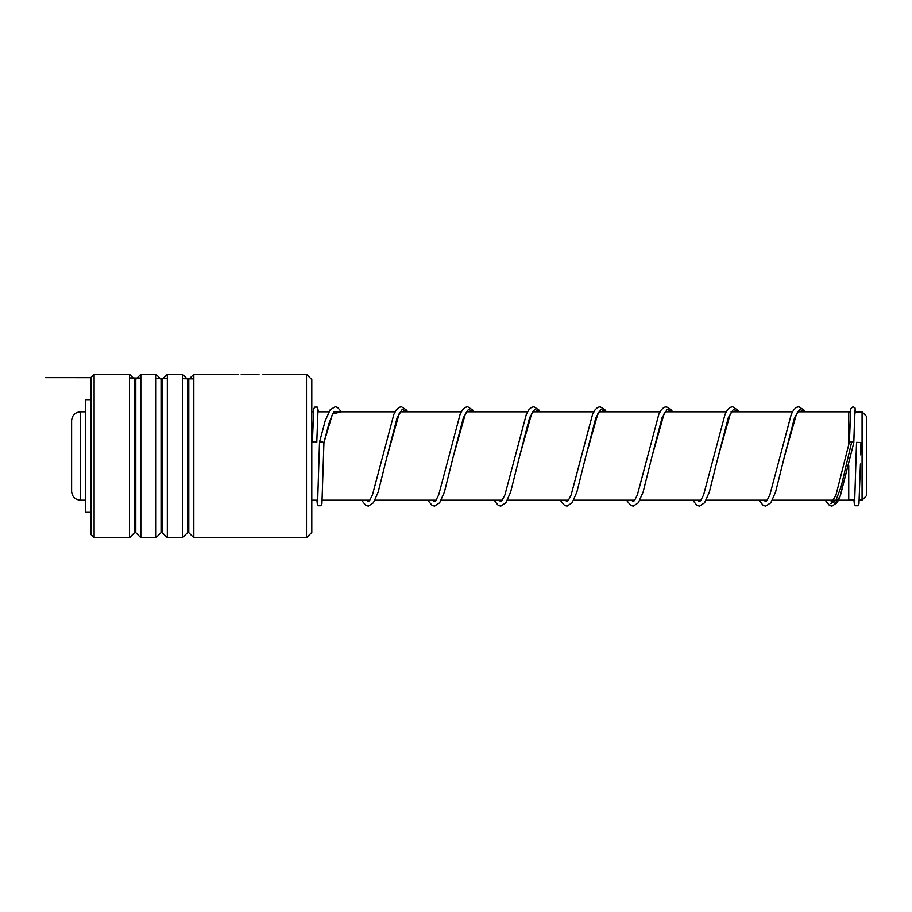 <?xml version="1.0" encoding="UTF-8"?>
<svg xmlns="http://www.w3.org/2000/svg" width="912" height="912" viewBox="0 0 912 912"><rect width="100%" height="100%" fill="white"/><g stroke="black" fill="none" stroke-linecap="round" stroke-linejoin="round"><path stroke-width="1.37" d="M862.068 411.893L866.4 416.225L866.4 495.775L862.068 500.107L862.068 411.893L854.852 411.893M71.615 491.363L71.615 420.637C72.139 415.268 75.08 412.327 80.45 411.802L80.45 500.198C75.08 499.673 72.139 496.732 71.615 491.363M848.741 465.2L848.741 500.198L772.088 500.198M797.35 411.802L848.741 411.802L848.741 444.976M306.5 374.319L311.79 379.609L311.79 532.391L306.5 537.681L306.5 374.319L262.85 374.365M94.107 537.681L91.018 534.592L91.018 377.408L94.107 374.319L94.107 537.681L129.515 537.681L129.515 374.319L94.107 374.319M188.784 379.358L187.541 379.358L187.541 532.642L188.784 532.642L188.784 379.358L193.823 374.319L193.823 537.681L306.5 537.681M162.29 379.358L161.048 379.358L161.048 532.642L162.29 532.642L162.29 379.358L167.329 374.319L182.491 374.319L182.491 537.681L187.541 532.642M167.329 374.319L167.329 537.681L182.491 537.681M135.797 379.358L134.554 379.358L134.554 532.642L135.797 532.642L135.797 379.358L140.836 374.319L155.998 374.319L155.998 537.681L161.048 532.642M140.836 374.319L140.836 537.681L155.998 537.681M254.482 374.319L241.224 374.319M860.951 442.48L860.654 454.86L860.951 442.48L856.528 442.366L854.612 502.991M853.78 442.765L853.792 442.685C852.321 441.739 850.85 441.568 849.38 442.172L850.771 408.644L853.016 406.741L854.977 407.858L855.65 411.893L854.726 413.934L853.792 442.685L855.023 409.841M341.384 411.802L337.543 407.402L335.228 406.752L330.19 409.75L325.219 420.694L319.519 442.16C320.99 441.568 322.46 441.739 323.931 442.685L328.844 423.886L332.036 415.325L334.522 411.529L336.026 411.802M318.014 409.841L316.783 442.434A2.212 0.65 180 0 0 316.783 442.423A2.212 0.65 180 0 0 314.583 441.773A2.212 0.65 180 0 0 312.371 442.423L313.774 408.644L314.811 407.105L317.251 407.105L318.63 411.802M91.018 399.707L85.34 399.707L85.34 512.293L91.018 512.293M193.823 378.936L182.491 378.719M167.329 378.457L155.998 378.286M140.836 378.081L129.515 377.956M91.018 377.682L45.6 377.659M830.741 503.606L835.951 500.38L841.16 486.609L851.58 442.423L841.16 486.609L835.951 500.38L830.741 503.606M860.426 464.003L858.956 503.789L857.827 505.727L855.388 505.727L854.35 504.188L853.94 500.107M316.931 500.198L317.342 504.199L318.402 505.738L320.83 505.715L321.925 503.834L323.931 442.685L332.504 413.98L341.077 411.802M402.26 411.802L401.326 411.164L399.217 413.546L387.03 456.593L397.176 417.593L402.238 409.363L407.311 411.802M468.494 411.802L467.56 411.164L465.439 413.546L453.264 456.593L463.399 417.593L468.472 409.363L473.533 411.802M534.728 411.802L533.794 411.164L531.673 413.546L519.498 456.593L529.633 417.593L534.706 409.363L539.767 411.802M600.962 411.802L600.028 411.164L597.907 413.546L585.732 456.593L595.867 417.593L600.94 409.363L606.001 411.802M667.196 411.802L666.262 411.164L664.141 413.546L651.966 456.593L662.101 417.593L667.162 409.363L672.235 411.802M733.43 411.802L732.484 411.164L730.375 413.546L718.2 456.593L728.335 417.593L733.396 409.363L738.469 411.802M799.653 411.802L798.718 411.164L796.609 413.546L784.434 456.593L794.569 417.593L799.63 409.363L804.703 411.802M829.954 500.198L835.153 503.663L840.34 495.9L853.792 442.685M848.741 500.107L854.852 500.107M859.286 500.107L862.068 500.107M767.209 500.198L706.105 500.198M700.975 500.198L639.871 500.198M634.741 500.198L573.397 500.198M568.518 500.198L507.414 500.198M502.284 500.198L441.18 500.198M436.05 500.198L374.695 500.198M369.816 500.198L322.267 500.198M317.832 500.198L311.79 500.198M85.34 500.198L80.45 500.198M792.505 411.802L731.116 411.802M726.271 411.802L665.395 411.802M660.037 411.802L599.161 411.802M594.122 411.802L532.927 411.802M527.581 411.802L466.693 411.802M461.347 411.802L400.471 411.802M395.113 411.802L333.724 411.802M328.879 411.802L317.843 411.802M313.409 411.802L311.79 411.802M85.34 411.802L80.45 411.802M848.741 411.893L850.406 411.893M188.784 532.642L193.823 537.681M162.29 532.642L167.329 537.681M135.797 532.642L140.836 537.681M134.554 532.642L129.515 537.681M193.823 374.319L238.1 374.319M254.266 374.319L258.974 374.319M134.554 379.358L129.515 374.319M161.048 379.358L155.998 374.319M187.541 379.358L182.491 374.319M407.618 411.802L406.535 410.081L401.462 406.752L398.954 407.402L396.321 409.898L393.881 414.276L372.438 494.977L369.554 500.563L368.209 501.668L366.681 500.198M473.852 411.802L472.769 410.081L467.696 406.752L465.188 407.402L462.555 409.898L460.115 414.276L438.672 494.977L435.776 500.563L434.443 501.668L432.915 500.198M540.086 411.802L539.003 410.081L533.93 406.752L531.422 407.402L528.789 409.898L526.349 414.276L504.906 494.977L502.01 500.563L500.677 501.668L499.149 500.198M606.309 411.802L605.237 410.081L600.153 406.752L597.656 407.402L595.023 409.898L592.583 414.276L571.129 494.977L568.244 500.563L566.911 501.668L565.372 500.198M672.543 411.802L671.471 410.081L666.387 406.752L663.89 407.402L661.246 409.898L658.817 414.276L637.363 494.977L634.478 500.563L633.145 501.668L631.606 500.198M738.777 411.802L737.694 410.081L732.621 406.752L730.113 407.402L727.48 409.898L725.051 414.276L703.597 494.977L700.712 500.563L699.379 501.668L697.84 500.198M805.011 411.802L803.928 410.081L798.855 406.752L796.347 407.402L793.714 409.898L791.274 414.276L769.831 494.977L766.946 500.563L765.601 501.668L764.074 500.198M849.38 442.126L835.859 495.478L831.892 501.668L830.308 500.198M853.792 442.73L839.781 497.587L837.045 502.751L831.972 506.092L829.464 505.43L825.178 500.198M319.519 442.16L317.604 502.991M361.551 500.198L365.837 505.43L368.345 506.092L373.418 502.763L378.161 492.115L387.03 456.593M427.785 500.198L432.071 505.43L434.579 506.092L439.652 502.763L444.395 492.115L453.264 456.593M494.019 500.198L498.305 505.43L500.813 506.092L505.886 502.763L510.629 492.115L519.498 456.593M560.242 500.198L564.539 505.43L567.036 506.092L572.12 502.763L576.863 492.115L585.732 456.593M626.476 500.198L630.773 505.43L633.27 506.092L638.354 502.763L643.097 492.115L651.966 456.593M692.71 500.198L696.996 505.43L699.504 506.092L704.588 502.763L709.319 492.115L718.2 456.593M758.944 500.198L763.23 505.43L765.738 506.092L770.811 502.763L775.553 492.115L784.434 456.593"/></g></svg>
